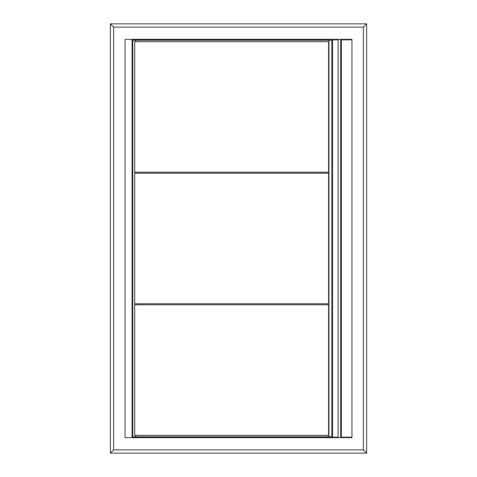 <?xml version="1.0" encoding="UTF-8"?>
<svg xmlns="http://www.w3.org/2000/svg" width="477" height="477" viewBox="0 0 477 477"><rect width="100%" height="100%" fill="white"/><g stroke="black" fill="none" stroke-linecap="round" stroke-linejoin="round"><path stroke-width="0.72" d="M351.948 437.153L340.685 437.153L340.685 39.847L351.948 39.847M110.366 23.85L113.627 27.117L363.373 27.117L366.634 23.85L110.366 23.85L110.366 453.15L366.634 453.15L366.634 23.85M363.373 27.117L363.373 449.883L113.627 449.883L113.627 27.117M351.948 437.642L125.052 437.642L125.052 39.358L351.948 39.358L351.948 437.642M113.627 449.883L110.366 453.15M363.373 449.883L366.634 453.15M159.306 39.358L159.306 39.847M159.306 437.153L159.306 437.642M134.687 435.358L328.605 435.358L328.605 304.773L134.687 304.773L134.687 435.358M134.687 303.795L328.605 303.795L328.605 173.205L134.687 173.205L134.687 303.795M328.605 41.642L134.687 41.642L134.687 172.227L328.605 172.227L328.605 41.642M132.075 39.847L338.115 39.847L338.115 437.153L132.075 437.153L132.075 39.847M332.523 39.847L332.523 437.153M132.725 40.175L132.725 436.825L331.867 436.825L331.867 40.175L132.725 40.175M341.335 39.847L341.335 437.153M135.665 435.358L135.665 436.825M135.665 40.175L135.665 41.642M135.665 172.227L135.665 173.205M135.665 303.795L135.665 304.773M328.933 40.175L328.933 436.825"/></g></svg>
